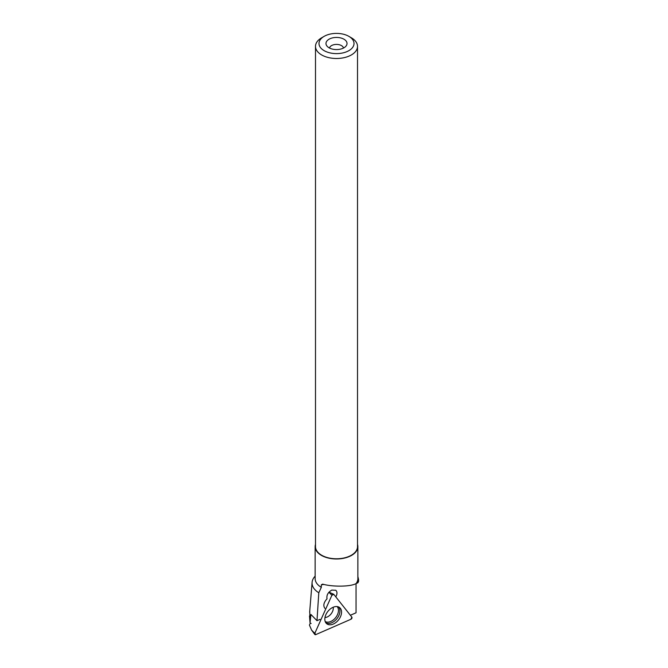 <?xml version="1.0" encoding="UTF-8"?>
<svg xmlns="http://www.w3.org/2000/svg" width="668" height="668" viewBox="0 0 668 668"><rect width="100%" height="100%" fill="white"/><g stroke="black" fill="none" stroke-linecap="round" stroke-linejoin="round"><path stroke-width="1" d="M314.812 633.339A1.394 0.918 128.6 0 0 314.812 634.45A1.394 0.918 128.6 0 0 315.814 634.6L350.909 619.269A1.394 0.918 128.6 0 0 351.861 617.149L333.85 594.411A1.394 0.918 128.6 0 0 333.616 594.228A1.394 0.918 128.6 0 0 331.896 595.263L314.812 633.339L311.589 630.116L309.434 625.073L310.336 623.069M326.009 623.019A10.346 6.814 128.6 0 0 326.418 623.478A10.346 6.814 128.6 0 0 337.799 620.756A10.346 6.814 128.6 0 0 340.371 608.323A10.346 6.814 128.6 0 0 339.302 607.337A10.346 6.814 128.6 0 0 328.155 611.061A10.346 6.814 128.6 0 0 326.009 623.019M309.743 611.07L310.044 622.776L310.912 614.46L316.983 620.689L318.795 592.758A24.44 14.111 0 0 1 312.09 582.362L309.651 612.239M315.146 576.041L314.194 577.269A24.44 14.111 0 0 0 312.09 582.362M350.366 615.27L356.044 612.79L356.044 583.573M315.496 544.428A21.359 12.333 0 0 0 315.146 546.658L315.146 578.672A21.359 12.333 0 0 0 321.316 587.339L321.316 584.826L323.888 584.45M321.316 587.339L318.795 592.758M316.983 620.689L320.022 619.361M324.907 608.348L324.623 607.989C323.145 605.458 323.796 602.569 326.569 599.321L327.019 598.845C326.393 595.263 327.98 592.349 331.787 590.095L335.812 590.27C337.365 591.815 337.357 594.019 335.795 596.866M315.146 546.658A21.359 12.333 0 0 0 321.4 555.375A21.359 12.333 0 0 0 344.68 558.047A21.359 12.333 0 0 0 357.864 546.658A21.359 12.333 0 0 0 357.514 544.428M321.316 584.826L322.619 584.124C332.881 587.055 351.092 586.729 356.144 583.515A21.359 12.333 0 0 0 357.864 578.672L357.864 546.658M358.566 581.394L357.881 582.813L358.566 579.548L357.864 576.484M357.881 582.813L356.144 583.515M343.486 48.046A7.014 4.05 -0 0 0 336.505 44.414A7.014 4.05 -0 0 0 329.524 48.046M351.36 37.792L348.88 36.356L351.36 37.792A21.009 12.124 180 0 1 357.514 46.368A21.009 12.124 180 0 1 336.505 58.492A21.009 12.124 180 0 1 315.496 46.368A21.009 12.124 180 0 1 321.65 37.792L324.13 36.356A17.502 10.103 180 0 1 348.88 36.356L348.88 36.356A17.502 10.103 180 0 1 348.88 50.651A17.502 10.103 180 0 1 324.13 50.651A17.502 10.103 180 0 1 324.13 36.356M357.514 46.368L357.514 546.658A21.009 12.124 180 0 1 344.546 557.855A21.009 12.124 180 0 1 321.65 555.233A21.009 12.124 180 0 1 315.496 546.658L315.496 46.368M329.065 47.795A10.521 6.07 -0 0 0 346.107 45.983A10.521 6.07 -0 0 0 336.505 37.433A10.521 6.07 -0 0 0 326.902 45.983A10.521 6.07 -0 0 0 329.065 47.795M310.311 623.052L311.129 623.503M309.493 616.005L310.044 622.776M351.861 617.149L333.85 594.411L331.896 595.263L314.812 633.339L315.814 634.6L350.909 619.269L351.861 617.149M331.896 595.263L328.898 592.265M333.616 594.228L328.982 592.174L333.324 594.169M338.451 606.903A10.17 6.705 -51.4 0 1 338.768 607.262A10.17 6.705 -51.4 0 1 336.714 618.952A10.17 6.705 -51.4 0 1 325.8 622.743M325.182 621.507A9.594 6.321 128.6 0 0 335.461 617.875A9.594 6.321 128.6 0 0 337.373 606.878A9.594 6.321 128.6 0 0 337.106 606.569M333.232 607.229A7.715 5.085 -51.4 0 1 324.965 617.583M311.589 630.116L314.812 634.45M358.566 581.327L358.566 579.665"/></g></svg>
